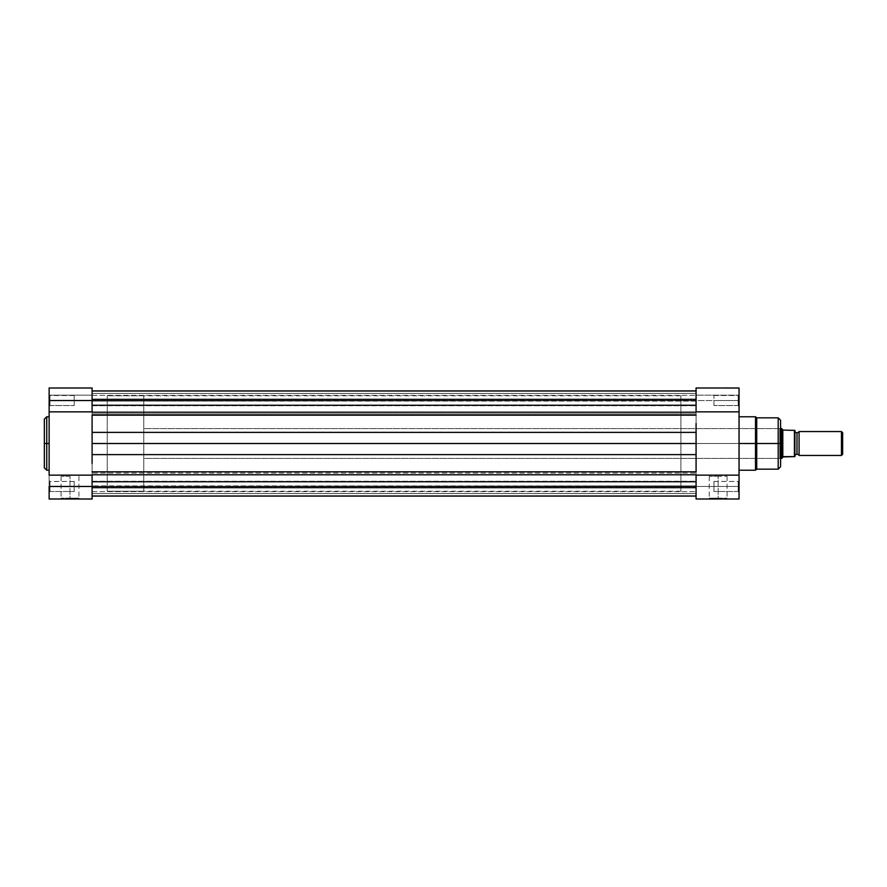 <?xml version="1.0" encoding="UTF-8"?>
<svg xmlns="http://www.w3.org/2000/svg" width="887" height="887" viewBox="0 0 887 887"><rect width="100%" height="100%" fill="white"/><g stroke="black" fill="none" stroke-linecap="round" stroke-linejoin="round"><path stroke-width="0.67" stroke-dasharray="4.43 3.33" d="M49.96 400.525L49.96 405.547L49.96 400.525L49.129 400.525L49.96 400.525L49.96 405.547L49.96 400.525L49.129 400.525L49.129 406.379L49.129 400.525L74.186 400.525L74.186 405.547L74.186 400.525L49.96 400.525L49.96 405.547L49.96 400.525L74.186 400.525L74.186 405.547L74.186 400.525L49.96 400.525L49.96 405.547L49.96 400.525L74.186 400.525L49.96 400.525L49.96 395.513L49.96 400.525L74.186 400.525L74.186 395.513L74.186 405.547L74.186 400.525L49.96 400.525L49.96 395.513L49.129 406.379L49.129 394.682L49.129 406.379L49.129 394.682L49.129 406.379L49.129 400.525L49.96 400.525L49.96 395.513L49.96 400.525L49.129 400.525L49.129 394.682L49.129 400.525L49.96 400.525L49.96 395.513L49.96 400.525M49.96 486.475L49.96 491.487L49.96 486.475L49.129 486.475L49.96 486.475L49.96 491.487L49.96 486.475L49.129 486.475L49.129 492.318L49.129 486.475L74.186 486.475L74.186 491.487L74.186 486.475L49.96 486.475L49.96 491.487L49.96 486.475L74.186 486.475L74.186 491.487L74.186 486.475L49.96 486.475L49.96 491.487L49.96 486.475L74.186 486.475L49.96 486.475L49.96 481.453L49.96 486.475L74.186 486.475L74.186 481.453L74.186 491.487L74.186 486.475L49.96 486.475L49.96 481.453L49.129 492.318L49.129 480.621L49.129 492.318L49.129 480.621L49.129 492.318L49.129 486.475L49.96 486.475L49.96 481.453L49.96 486.475L49.129 486.475L49.129 480.621L49.129 486.475L49.96 486.475L49.96 481.453L49.96 486.475M70.018 498.172L61.092 498.172L70.018 498.172L70.018 476.33L61.092 476.33L70.018 476.33L70.018 498.172L61.092 498.172L70.018 498.172L70.018 476.33L70.018 498.172L78.932 498.172L60.261 499.004L79.775 499.004L70.018 499.004L70.018 498.172L78.932 498.172L70.018 498.172M46.734 470.232L46.734 443.5L49.129 443.5L49.129 470.232L49.129 416.768L49.129 443.5L46.734 443.5L46.734 416.768L46.734 443.5L44.35 443.5L44.35 419.152M92.093 387.996L92.093 499.004L49.129 499.004L49.129 475.144L92.093 475.144L92.093 491.232L92.093 443.5L107.249 443.5L92.093 443.5L92.093 395.757L92.093 499.004L49.129 499.004L49.129 387.996L92.093 387.996L92.093 475.144L92.093 411.856L49.129 411.856L49.129 387.996M107.249 443.5L107.249 395.757L107.249 443.5L92.093 443.5L92.093 395.757L92.093 491.243L92.093 443.5L107.249 443.5L107.249 491.243L107.249 395.757L107.249 491.243L107.249 395.757L143.783 395.757L143.783 491.243L107.249 491.243L107.249 443.5M44.35 467.848L44.35 443.5L46.734 443.5L46.734 416.768M49.129 440.883L49.129 416.768L49.129 440.883M74.186 400.525L74.186 405.547L74.186 400.525M74.186 486.475L74.186 481.453L74.186 486.475M92.093 395.158L49.129 395.158L92.093 395.158M92.093 475.144L49.129 475.144L49.129 411.856L92.093 411.856L92.093 475.144M70.018 476.33L61.092 476.33L70.018 476.33M44.35 443.5L44.35 467.848L44.35 443.5M46.734 443.5L46.734 470.232L46.734 443.5M70.018 499.004L79.775 499.004L70.018 499.004M49.129 486.475L49.129 480.621L49.129 486.475M49.129 400.525L49.129 394.682L49.129 400.525M696.073 423.465L696.073 432.39L92.093 432.39L92.093 395.757L92.093 443.5L696.073 443.5L92.093 443.5L696.073 443.5L696.073 395.757L696.073 443.5L696.073 413.885L92.093 413.885L92.093 415.194L696.073 415.194L696.073 432.39L92.093 432.39L92.093 412.2L696.073 412.2L696.073 415.194L696.073 390.979L696.073 393.429L92.093 393.429L92.093 413.885L696.073 413.885L696.073 405.248L92.093 405.248L92.093 390.979L92.093 400.381L696.073 400.381L696.073 393.429L92.093 393.429L92.093 401.079L696.073 400.68L92.093 400.381L696.073 400.381L696.073 401.079L696.073 393.396L92.093 393.396L92.093 400.68L696.073 400.68L92.093 400.68L92.093 390.923L92.093 393.396L92.093 390.923L92.093 393.396L696.073 393.396L92.093 393.396L92.093 394.615L92.093 393.396L696.073 393.396L696.073 400.68L92.093 401.079L92.093 400.381L696.073 400.381L696.073 393.429L92.093 393.429L696.073 393.429L696.073 390.979L696.073 405.248L92.093 405.248L92.093 390.979L92.093 415.194L696.073 415.194L696.073 419.229L696.073 412.2L92.093 412.2L92.093 413.242L92.093 395.757L92.093 415.194M92.093 400.525L92.093 395.336L92.093 400.525L696.073 400.525L92.093 400.525L92.093 395.336L92.093 400.525L696.073 400.525L696.073 395.336L696.073 400.525L92.093 400.525L696.073 400.525L696.073 395.336L696.073 400.525L92.093 400.525L92.093 405.725L92.093 400.525L696.073 400.525L696.073 405.725L696.073 400.525L92.093 400.525L92.093 405.725L92.093 400.525M92.093 486.475L92.093 481.275L92.093 486.475L696.073 486.475L92.093 486.475L92.093 481.275L92.093 486.475L696.073 486.475L696.073 481.275L696.073 486.475L92.093 486.475L696.073 486.475L696.073 481.275L696.073 486.475L92.093 486.475L92.093 491.664L92.093 486.475L696.073 486.475L696.073 491.664L696.073 486.475L92.093 486.475L92.093 491.664L92.093 481.752L92.093 496.021L92.093 486.619L696.073 486.619L696.073 485.921L92.093 486.32L92.093 496.077L92.093 493.604L696.073 493.604L92.093 493.604L92.093 485.921L92.093 486.619L696.073 486.619L696.073 493.571L92.093 493.571L696.073 493.571L696.073 496.021L696.073 481.752L92.093 481.752L92.093 474.8L696.073 474.8L696.073 473.115L92.093 473.115L92.093 474.8L92.093 454.61L92.093 473.115L696.073 473.115L696.073 471.806L696.073 496.021L696.073 493.571L92.093 493.571L92.093 474.8L696.073 474.8L696.073 481.752L696.073 471.806L92.093 471.806L92.093 463.535L92.093 474.8L92.093 471.806L696.073 471.806L696.073 463.535L696.073 483.027L696.073 481.752L92.093 481.752L92.093 474.8L92.093 486.32L696.073 485.921L696.073 493.571L92.093 493.571L92.093 486.619L696.073 486.619L92.093 486.619L92.093 481.275L92.093 486.475M696.073 496.077L696.073 486.32L696.073 493.604L92.093 493.604L92.093 496.077L92.093 443.5L696.073 443.5L696.073 454.61L92.093 454.61L92.093 443.5L696.073 443.5L92.093 443.5L92.093 496.021L92.093 485.932L92.093 493.604L696.073 493.604L696.073 485.932L696.073 496.01L696.073 443.5L696.073 496.077M696.073 390.923L696.073 394.615L696.073 390.923M92.093 423.465L92.093 454.61L696.073 454.61L696.073 471.806M696.073 486.475L696.073 481.275L696.073 491.664L696.073 481.275L696.073 486.475L739.048 486.475L738.206 486.475L738.206 491.487L738.206 486.475L739.048 486.475L739.048 492.318L739.048 486.475L738.206 486.475L738.206 491.487L738.206 486.475L739.048 486.475L739.048 499.004L696.073 499.004L696.073 390.979L696.073 405.725L696.073 395.336L696.073 405.725L696.073 395.336L696.073 400.525L739.048 400.525L738.206 400.525L738.206 405.547L738.206 400.525L739.048 400.525L739.048 406.379L739.048 400.525L738.206 400.525L738.206 405.547L738.206 400.525L739.048 400.525L739.048 411.856L696.073 411.856L696.073 388.018L696.073 395.158L696.073 388.018L696.073 395.158L739.048 395.158L739.048 387.996L739.048 499.004L696.073 499.004L696.073 475.144L739.048 475.144L739.048 492.318L739.048 480.621L739.048 492.318L739.048 486.475L696.073 486.475M92.093 454.61L92.093 463.535M92.093 443.5L92.093 491.243L92.093 443.5M696.073 412.2L696.073 403.973L696.073 412.2M696.073 432.39L696.073 463.535M696.073 443.5L696.073 491.243L696.073 395.757L696.073 443.5L680.917 443.5L696.073 443.5L696.073 395.757L696.073 491.243L696.073 395.757L696.073 491.243L696.073 443.5L680.917 443.5L680.917 395.757L680.917 458.424L680.917 443.5L779.751 443.5L779.751 458.424L779.751 443.5L780.582 443.5L680.917 443.5L779.751 443.5L779.751 458.424L779.751 443.5L680.917 443.5L680.917 428.576L680.917 491.243L680.917 395.757L680.917 458.424L680.917 428.576L680.917 443.5L696.073 443.5M718.16 498.172L727.074 498.172L718.16 498.172L718.16 476.33L727.074 476.33L718.16 476.33L718.16 498.172L727.074 498.172L718.16 498.172L718.16 476.33L718.16 498.172L709.234 498.172L727.917 499.004L708.391 499.004L718.16 499.004L718.16 498.172L709.234 498.172L718.16 498.172M780.582 420.227L780.582 459.255L780.582 420.227L780.582 443.5L778.198 443.5L778.198 417.832L778.198 443.5L756.711 443.5L756.711 417.832L756.711 443.5L755.524 443.5L755.524 416.768L755.524 443.5L739.048 443.5L739.048 416.768L739.048 470.232L739.048 416.768L739.048 443.5L755.524 443.5L755.524 470.232M713.98 486.475L713.98 491.487L713.98 486.475L738.206 486.475L713.98 486.475L713.98 491.487L713.98 486.475L738.206 486.475L738.206 491.487L738.206 486.475L713.98 486.475L738.206 486.475L738.206 491.487L738.206 486.475L713.98 486.475L713.98 481.453L713.98 491.487L713.98 486.475L738.206 486.475L738.206 481.453L738.206 486.475L713.98 486.475L713.98 481.453L713.98 486.475M713.98 400.525L713.98 405.547L713.98 400.525L738.206 400.525L713.98 400.525L713.98 405.547L713.98 400.525L738.206 400.525L738.206 405.547L738.206 400.525L713.98 400.525L738.206 400.525L738.206 405.547L738.206 400.525L713.98 400.525L713.98 405.547L713.98 400.525L738.206 400.525L738.206 395.513L738.206 400.525L713.98 400.525L713.98 395.513L713.98 405.547L713.98 400.525M778.198 417.832L778.198 469.168M756.711 469.168L756.711 417.832M755.524 416.768L755.524 470.232L755.524 443.5L780.582 443.5L780.582 466.773M696.073 411.856L696.073 475.144L739.048 475.144L739.048 411.856L696.073 411.856L696.073 475.144L696.073 411.856M739.048 400.525L739.048 406.379L739.048 394.682L739.048 406.379L739.048 400.525L696.073 400.525L696.073 387.996L696.073 395.158L739.048 395.158L696.073 395.158L739.048 395.158L739.048 387.996L739.048 400.525L738.206 400.525L738.206 395.513L738.206 400.525L739.048 400.525L739.048 394.682L739.048 400.525L738.206 400.525L738.206 395.513L738.206 400.525L739.048 400.525L739.048 394.682L739.048 400.525M739.048 443.5L739.048 470.232L739.048 443.5M780.582 443.5L780.582 466.773L780.582 443.5L779.751 443.5L779.751 428.576L779.751 443.5L780.582 443.5L780.582 427.745L780.582 443.5M680.917 443.5L680.917 491.243L680.917 443.5M738.206 486.475L738.206 481.453L738.206 486.475L739.048 486.475L738.206 486.475L738.206 481.453L738.206 486.475L739.048 486.475L739.048 480.621L739.048 486.475L738.206 486.475L738.206 481.453L738.206 486.475M718.16 476.33L709.234 476.33L718.16 476.33M756.711 443.5L756.711 469.168L756.711 443.5M778.198 443.5L778.198 469.168L778.198 443.5M779.751 443.5L779.751 428.576L779.751 443.5M718.16 499.004L708.391 499.004L718.16 499.004M738.206 400.525L738.206 395.513L738.206 400.525M739.048 486.475L739.048 480.621L739.048 486.475M799.087 455.441L799.087 431.559L799.087 455.441M796.992 432.756L796.992 454.244L796.992 432.756M841.453 431.559L841.453 455.441L841.453 431.559M842.65 432.756L842.65 454.244L842.65 432.756M794.697 430.372L794.907 456.628L783.332 456.628L781.78 458.424L781.78 428.576L781.78 458.424M780.582 458.424L143.783 458.424L143.783 428.576L780.582 428.576L143.783 428.576L143.783 443.5L143.783 395.757L107.249 395.757L107.249 491.243L143.783 491.243L143.783 395.757L143.783 458.424L143.783 428.576L143.783 458.424L780.582 458.424M794.907 455.441L794.907 431.559L794.907 455.441M782.966 430.306L781.78 428.576L782.966 430.306M794.43 456.628L794.586 430.372L783.332 430.372L794.43 430.372L794.43 456.628L782.811 456.916L782.811 430.084L782.811 456.916M143.783 491.243L143.783 448.179L143.783 491.243M794.907 430.372L794.907 456.628M49.96 405.547L49.129 406.379L49.96 405.547L74.186 405.547L49.96 405.547M49.96 491.487L49.129 492.318L49.96 491.487L74.186 491.487L49.96 491.487M61.092 476.33L61.092 498.172L60.261 499.004M680.917 395.757L107.249 395.757M680.917 491.243L107.249 491.243M74.186 395.513L49.96 395.513L49.129 394.682L49.96 395.513L74.186 395.513M74.186 481.453L49.96 481.453L49.129 480.621L49.96 481.453L74.186 481.453M78.932 476.33L78.932 498.172L79.775 499.004M92.093 395.336L696.073 395.336L92.093 395.336M92.093 481.275L696.073 481.275L92.093 481.275M696.073 485.921L92.093 485.921L696.073 485.921M696.073 401.079L92.093 401.079L696.073 401.079M92.093 390.979L696.073 390.979M92.093 496.021L696.073 496.021M92.093 405.725L696.073 405.725L92.093 405.725M92.093 491.664L696.073 491.664L92.093 491.664M738.206 491.487L739.048 492.318L738.206 491.487L713.98 491.487L738.206 491.487M738.206 405.547L739.048 406.379L738.206 405.547L713.98 405.547L738.206 405.547M727.074 476.33L727.074 498.172L727.917 499.004M680.917 458.424L779.751 458.424L780.582 459.255M680.917 428.576L779.751 428.576L780.582 427.745M713.98 395.513L738.206 395.513L739.048 394.682L738.206 395.513L713.98 395.513M713.98 481.453L738.206 481.453L739.048 480.621L738.206 481.453L713.98 481.453M709.234 476.33L709.234 498.172L708.391 499.004"/><path stroke-width="1.33" d="M46.734 470.232L44.35 467.848L44.35 443.5L44.35 467.848L44.35 443.5L46.734 443.5L46.734 470.232L46.734 416.768L44.35 419.152L44.35 443.5L44.35 419.152L44.35 443.5L46.734 443.5L46.734 416.768L46.734 443.5L49.129 443.5L46.734 443.5L46.734 470.232L49.129 470.232M49.129 499.004L92.093 499.004L92.093 486.475L49.129 486.475L49.129 499.004L49.129 486.475L92.093 486.475L92.093 475.144L49.129 475.144L49.129 411.856L92.093 411.856L92.093 400.525L49.129 400.525L49.129 475.144L92.093 475.144L92.093 499.004L49.129 499.004M49.129 388.018L49.129 411.856L92.093 411.856L92.093 388.018L92.093 400.525L49.129 400.525L49.129 387.996L92.093 387.996M92.093 399.338L696.073 399.338L92.093 399.338M696.073 481.752L92.093 481.752L696.073 481.752M92.093 487.662L696.073 487.662L92.093 487.662M92.093 496.077L696.073 496.077L92.093 496.077M92.093 474.8L696.073 474.8L92.093 474.8M696.073 471.806L92.093 471.806L696.073 471.806L696.073 454.61L92.093 454.61L92.093 443.5L696.073 443.5L696.073 454.61L92.093 454.61L92.093 443.5L696.073 443.5L696.073 432.39L92.093 432.39L92.093 443.5L92.093 432.39L696.073 432.39L696.073 423.465M92.093 415.194L696.073 415.194L92.093 415.194L92.093 432.39L92.093 423.465M92.093 412.2L696.073 412.2L92.093 412.2M696.073 405.248L92.093 405.248L696.073 405.248M92.093 390.923L696.073 390.923L92.093 390.923M92.093 463.535L92.093 454.61M696.073 463.535L696.073 432.39M739.048 470.232L755.524 470.232L755.524 443.5L739.048 443.5L755.524 443.5L755.524 416.768L755.524 443.5L778.198 443.5L778.198 469.168L778.198 443.5L778.198 469.168L780.582 466.773L780.582 420.227L780.582 443.5L780.582 420.227L778.198 417.832L756.711 417.832L756.711 443.5L756.711 417.832L756.711 443.5L778.198 443.5L778.198 417.832L778.198 443.5L780.582 443.5L780.582 466.773L780.582 443.5L778.198 443.5L778.198 417.832M778.198 469.168L756.711 469.168L756.711 443.5L756.711 469.168L756.711 443.5L755.524 443.5L755.524 416.768L756.711 417.832M696.073 388.018L696.073 411.856L739.048 411.856L739.048 388.029L696.073 387.996L696.073 411.856L739.048 411.856L739.048 387.996L696.073 387.996M696.073 475.144L696.073 499.004L739.048 499.004L739.048 411.856L739.048 475.144L696.073 475.144L696.073 499.004L739.048 499.004L739.048 475.144L696.073 475.144M755.524 443.5L755.524 470.232L755.524 443.5M799.087 431.559A2.428 2.428 0 0 1 796.992 432.756A2.428 2.428 0 0 0 799.087 431.559L799.087 455.441A2.428 2.428 0 0 0 796.992 454.244A2.428 2.428 0 0 1 799.087 455.441L841.453 455.441L799.087 455.441L799.087 431.559L841.453 431.559L842.65 432.756L841.453 431.559L841.453 455.441L842.65 454.244L841.453 455.441L841.453 431.559L799.087 431.559M796.992 454.244L796.992 432.756L796.992 454.244A2.428 2.428 0 0 0 794.907 455.441A2.428 2.428 0 0 1 796.992 454.244M794.907 431.559A2.428 2.428 0 0 0 796.992 432.756A2.428 2.428 0 0 1 794.907 431.559M782.035 428.964L782.811 430.084L781.78 428.576L780.582 428.576L781.78 428.576L781.78 458.424L782.811 456.916L781.78 458.424L780.582 458.424L781.78 458.424L783.332 456.628L794.907 456.628L794.885 430.372L794.907 456.628M781.78 458.424L781.846 428.676M782.811 456.916L794.43 456.628L794.43 430.372L782.811 430.084L782.811 456.916L782.811 430.084L794.885 430.372M842.65 454.244L842.65 432.756L842.65 454.244M794.43 430.372L794.586 456.628M46.734 416.768L49.129 416.768M696.073 390.979L92.093 390.979M696.073 496.021L92.093 496.021M755.524 416.768L739.048 416.768M755.524 470.232L756.711 469.168"/></g></svg>
